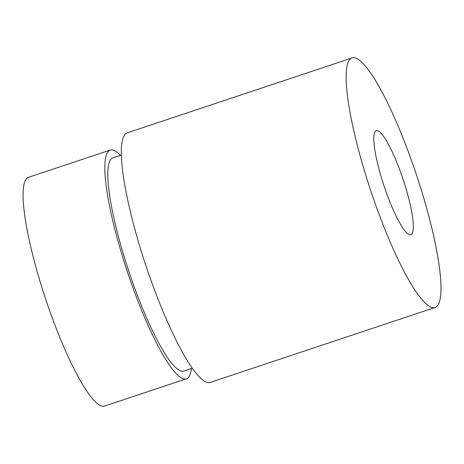 <?xml version="1.0" encoding="UTF-8"?>
<svg xmlns="http://www.w3.org/2000/svg" width="464" height="464" viewBox="0 0 464 464"><rect width="100%" height="100%" fill="white"/><g stroke="black" fill="none" stroke-linecap="round" stroke-linejoin="round"><path stroke-width="0.7" d="M120.437 155.33A120.547 22.173 71.6 0 0 110.2 150.075L28.449 177.323A120.547 22.173 71.6 0 0 27.921 177.538A120.547 22.173 71.6 0 0 46.011 300.162A120.547 22.173 71.6 0 0 104.667 406.046L186.424 378.804A120.547 22.173 71.6 0 0 186.946 378.589A120.547 22.173 71.6 0 0 191.458 368.462M110.2 150.075A120.547 22.173 71.6 0 0 109.678 150.295A120.547 22.173 71.6 0 0 127.762 272.919A120.547 22.173 71.6 0 0 186.424 378.804M121.307 155.04L112.798 157.876A112.329 20.66 71.6 0 0 129.624 273.702A112.329 20.66 71.6 0 0 183.825 371.009L192.328 368.172M352.002 57.954L127.177 132.872A131.503 24.192 71.6 0 0 146.873 268.476A131.503 24.192 71.6 0 0 210.325 382.394L435.151 307.475A131.503 24.192 71.6 0 0 415.454 171.871A131.503 24.192 71.6 0 0 352.002 57.954A131.503 24.192 71.6 0 0 371.699 193.558A131.503 24.192 71.6 0 0 435.151 307.475M411.139 234.598A54.793 10.08 -108.4 0 1 410.895 234.697A54.793 10.08 -108.4 0 1 384.238 186.563A54.793 10.08 -108.4 0 1 376.014 130.825A54.793 10.08 -108.4 0 1 376.252 130.726A54.793 10.08 -108.4 0 1 402.914 178.86A54.793 10.08 -108.4 0 1 411.139 234.598"/></g></svg>
